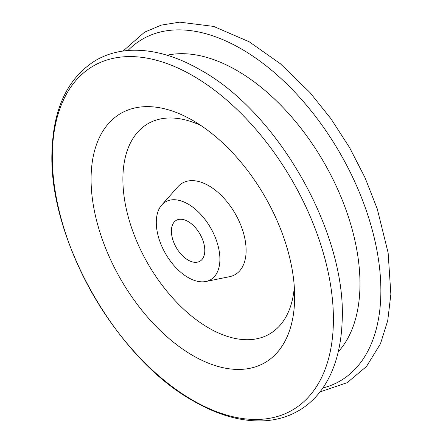 <?xml version="1.0" encoding="UTF-8"?>
<svg xmlns="http://www.w3.org/2000/svg" width="443" height="443" viewBox="0 0 443 443"><rect width="100%" height="100%" fill="white"/><g stroke="black" fill="none" stroke-linecap="round" stroke-linejoin="round"><path stroke-width="0.66" d="M188.092 277.512A44.981 25.971 -120 0 0 205.917 281.493A44.981 25.971 -120 0 0 218.504 247.582A44.981 25.971 -120 0 0 188.092 204.057A44.981 25.971 -120 0 0 161.75 204.993A44.981 25.971 -120 0 0 160.001 241.784A44.981 25.971 -120 0 0 188.092 277.512M205.917 281.493L229.695 276.648A52.817 30.495 -120 0 0 244.475 236.828A52.817 30.495 -120 0 0 208.769 185.722A52.817 30.495 -120 0 0 177.837 186.824L161.75 204.993M192.866 120.496A143.947 83.107 -120 0 0 91.081 179.265A143.947 83.107 -120 0 0 192.866 355.563A143.947 83.107 -120 0 0 294.65 296.793A143.947 83.107 -120 0 0 192.866 120.496L192.866 120.496M201.155 125.674A121.454 70.121 -120 0 0 122.971 183.712A121.454 70.121 -120 0 0 208.769 328.014A121.454 70.121 -120 0 0 294.313 287.025M192.866 400.322A198.763 114.759 -120 0 0 333.413 319.176A198.763 114.759 -120 0 0 192.866 75.736A198.763 114.759 -120 0 0 52.318 156.883A198.763 114.759 -120 0 0 192.866 400.322M188.092 221.5A23.617 13.633 -120 0 0 176.286 220.332A23.617 13.633 -120 0 0 172.665 239.253A23.617 13.633 -120 0 0 188.092 260.069A23.617 13.633 -120 0 0 199.904 261.237A23.617 13.633 -120 0 0 203.52 242.31A23.617 13.633 -120 0 0 188.092 221.5M338.297 351.759A174.116 100.528 -120 0 0 345.822 209.373A174.116 100.528 -120 0 0 236.855 70.465A174.116 100.528 -120 0 0 167.089 55.214M322.825 387.996A197.423 113.984 -120 0 0 374.13 237.315A197.423 113.984 -120 0 0 241.269 48.891A197.423 113.984 -120 0 0 127.972 50.496M200.48 69.966C278.891 112.993 347.373 234.984 342.09 322.438C340.296 365.713 323.916 396.175 298.438 410.816C287.917 416.88 276.227 420.224 263.369 420.85C241.219 421.725 218.006 415.174 193.735 401.192C115.18 358.099 46.631 235.754 52.141 148.283C54.079 106.547 68.615 77.237 95.754 60.353C106.298 54.279 118.021 50.928 130.912 50.308C153.045 49.45 176.236 56.001 200.48 69.966M123.076 51.039L144.523 32.201L161.224 25.124L179.681 22.15L213.676 26.419L249.248 41.808L280.408 63.77L309.917 92.487L331.004 118.824L349.643 147.713L365.121 177.892L377.259 208.891L388.14 252.87L390.859 294.279L387.741 320.538L380.493 343.713L366.516 366.455L347.207 382.658L319.907 391.961"/></g></svg>
